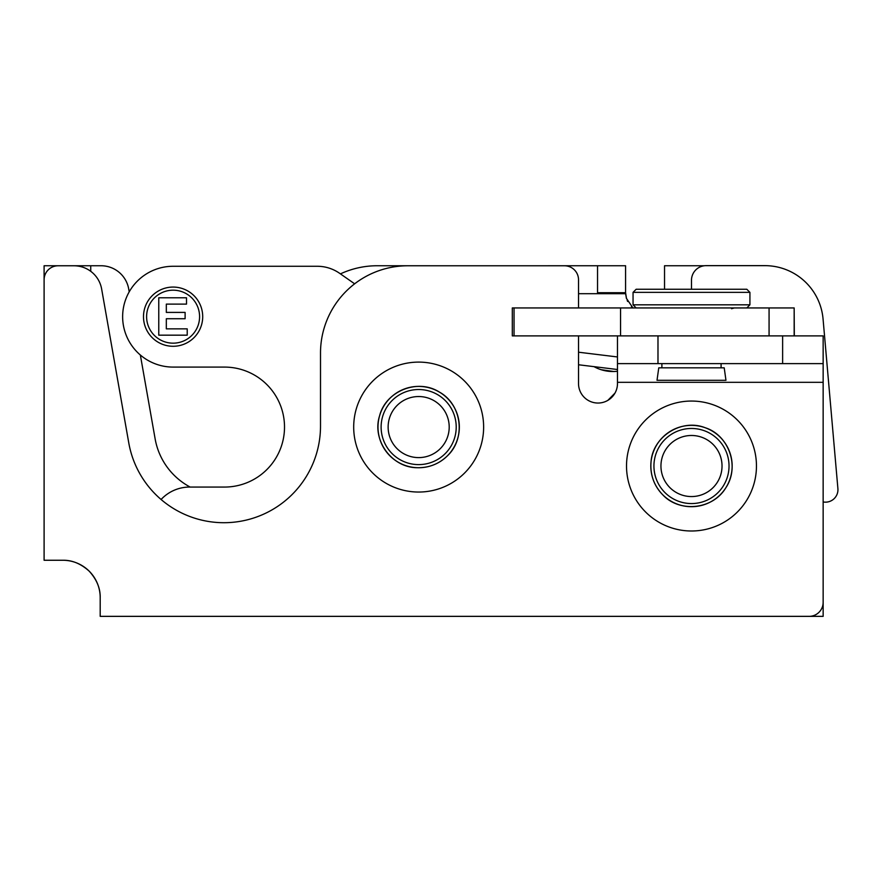 <?xml version="1.0" encoding="UTF-8"?>
<svg xmlns="http://www.w3.org/2000/svg" width="882" height="882" viewBox="0 0 882 882"><rect width="100%" height="100%" fill="white"/><g stroke="black" fill="none" stroke-linecap="round" stroke-linejoin="round"><path stroke-width="1.32" d="M129.213 291.832L128.695 288.921A28.048 28.048 0 0 0 101.077 265.747L90.747 265.747L90.747 271.325M578.526 307.939L578.526 279.803A14.024 14.024 0 0 0 564.502 265.78L407.76 265.78A87.252 87.252 0 0 0 320.508 353.032L320.508 426.105A96.601 96.601 0 0 1 232.319 522.342A96.601 96.601 0 0 1 128.772 442.874L101.628 288.954A28.048 28.048 0 0 0 74.011 265.78L58.124 265.78A14.024 14.024 0 0 0 44.1 279.803L44.1 560.257L62.798 560.257A37.397 37.397 0 0 1 100.195 597.654L100.195 616.353L809.125 616.353A14.024 14.024 0 0 0 823.149 602.329L823.149 382.325L617.477 382.325L617.477 335.888M190.148 487.062A67.936 67.936 0 0 1 155.133 438.872L140.348 355.005M601.127 369.701L613.795 371.509M500.932 265.78L625.581 265.747L625.581 292.703A19.481 19.481 0 0 0 625.603 293.695L578.526 293.695M631.468 306.66L632.934 307.939L626.396 298.281L625.603 293.695M597.544 293.695A47.518 47.518 0 0 1 597.533 292.703L625.581 292.703L626.529 298.7M627.157 300.365L627.664 301.468M823.149 588.393L823.149 616.353L795.101 616.353M90.747 265.747L44.1 265.747L44.1 546.234M664.532 289.241L664.532 265.747L704.442 265.747M461.981 265.78L377.22 265.747A87.252 87.252 0 0 0 340.43 273.883M89.236 571.205C96.744 579.54 100.405 588.349 100.195 597.654A37.397 37.397 0 0 0 62.798 560.257C72.092 560.048 80.912 563.697 89.236 571.205M823.149 363.627L782.632 363.627L782.632 335.888L823.149 335.888L823.149 382.325M657.983 335.888L657.983 363.627L782.632 363.627M657.983 363.627L617.477 363.627M617.477 382.325L617.477 383.571A19.481 19.481 0 0 1 597.996 403.041A19.481 19.481 0 0 1 578.526 383.571L578.526 335.888M392.115 400.516A37.551 37.551 0 0 1 454.936 417.351A37.551 37.551 0 0 1 408.95 463.337A37.551 37.551 0 0 1 392.115 400.516M391.685 396.635A40.671 40.671 0 0 0 404.783 465.288A40.671 40.671 0 0 0 459.169 423.47A40.671 40.671 0 0 0 398.267 391.895M440.261 448.662A30.539 30.539 0 0 1 397.076 448.662A30.539 30.539 0 0 1 397.076 405.477A30.539 30.539 0 0 1 440.261 405.477A30.539 30.539 0 0 1 440.261 448.662M447.428 455.829A40.671 40.671 0 0 0 447.428 398.311A40.671 40.671 0 0 0 389.91 398.311A40.671 40.671 0 0 0 389.91 455.829A40.671 40.671 0 0 0 447.417 455.829C466.159 438.387 461.848 404.309 439.368 392.071C417.814 378.257 385.875 390.902 379.613 415.72C371.598 440.041 391.784 467.824 417.384 467.714C429.038 467.89 439.049 463.932 447.417 455.829M464.605 473.006A64.959 64.959 0 0 0 435.476 364.321A64.959 64.959 0 0 0 355.909 443.889A64.959 64.959 0 0 0 464.605 473.006M718.036 439.468A37.551 37.551 0 0 1 701.201 502.288A37.551 37.551 0 0 1 655.216 456.303A37.551 37.551 0 0 1 718.036 439.468M723.064 440.394A40.671 40.671 0 0 0 653.441 451.672A40.671 40.671 0 0 0 694.09 506.61A40.671 40.671 0 0 0 727.385 446.931M669.89 487.614A30.539 30.539 0 0 1 669.89 444.429A30.539 30.539 0 0 1 713.086 444.429A30.539 30.539 0 0 1 713.086 487.614A30.539 30.539 0 0 1 669.89 487.614M662.724 494.78A40.671 40.671 0 0 0 720.241 494.78A40.671 40.671 0 0 0 720.241 437.263A40.671 40.671 0 0 0 662.735 437.263A40.671 40.671 0 0 0 662.735 494.78C679.184 512.718 712.535 510.005 725.82 487.812C740.241 466.335 728.499 435.002 705.258 427.759C681.499 418.233 652.504 436.645 651.004 462.201C650.067 474.803 653.981 485.662 662.735 494.78M645.547 511.957A64.959 64.959 0 0 0 754.242 482.84A64.959 64.959 0 0 0 674.675 403.272A64.959 64.959 0 0 0 645.547 511.957M187.216 335.171L158.771 335.171L158.771 297.785L186.51 297.785L186.51 304.114L166.323 304.114L166.323 312.404L185.11 312.404L185.11 318.733L166.323 318.733L166.323 328.854L187.216 328.854L187.216 335.171M199.586 316.671A26.482 26.482 0 0 0 159.851 293.739A26.482 26.482 0 0 0 159.851 339.614A26.482 26.482 0 0 0 199.586 316.671M202.706 316.671A29.602 29.602 0 0 1 158.297 342.315A29.602 29.602 0 0 1 158.297 291.038A29.602 29.602 0 0 1 202.706 316.671M354.63 283.817L339.636 273.321A38.951 38.951 0 0 0 317.288 266.276L173.115 266.276A50.483 50.483 0 0 0 122.631 316.759A50.483 50.483 0 0 0 173.115 367.088L224.524 367.088A59.987 59.987 0 0 1 284.511 427.075A59.987 59.987 0 0 1 224.524 487.062L189.63 487.062A38.951 38.951 0 0 0 161.086 499.499M691.488 289.241L691.488 280.255A14.608 14.608 0 0 1 706.096 265.647L764.848 265.647A58.433 58.433 0 0 1 823.06 318.986L837.9 488.617A12.469 12.469 0 0 1 823.149 501.946M594.027 366.658A38.951 38.951 0 0 0 617.477 371.256M617.477 356.956L578.526 352.205M707.706 367.827L724.21 367.827L725.963 380.296L657.013 380.296L658.766 367.827L707.706 367.827M648.645 307.939L651.445 307.939M731.531 307.939L734.331 307.939L731.531 308.711M746.8 289.241L636.176 289.241L633.056 292.361L749.921 292.361L746.8 289.241M769.071 307.939L512.31 307.939L512.31 335.888L794.164 335.888L794.164 307.939L769.071 307.939L769.071 335.888M794.318 335.888L794.164 307.939M597.533 292.703L597.533 265.747M749.921 292.361L749.921 304.819L633.056 304.819L636.176 307.939M620.553 335.888L620.553 307.939M514.041 335.888L514.041 307.939M617.477 369.514L578.526 364.762M614.986 393.096L607.819 400.395M661.886 363.627L661.886 367.827M721.09 363.627L721.09 367.827M633.056 292.361L633.056 304.819M749.921 304.819L746.8 307.939"/></g></svg>
